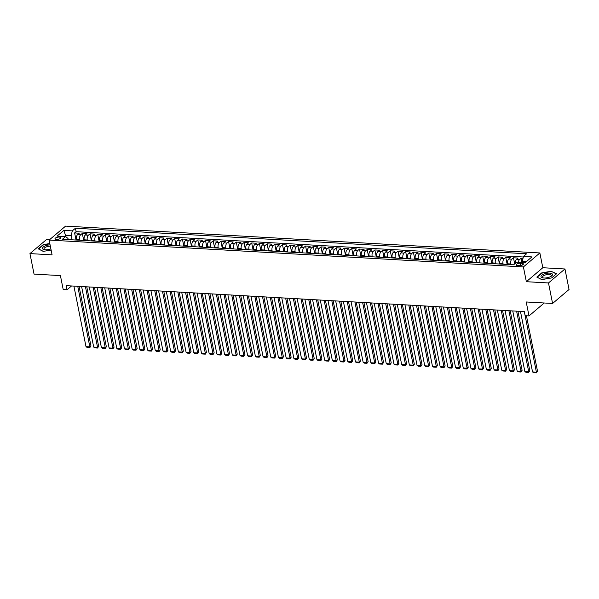 <?xml version="1.0" encoding="UTF-8"?>
<svg xmlns="http://www.w3.org/2000/svg" width="599" height="599" viewBox="0 0 599 599"><rect width="100%" height="100%" fill="white"/><g stroke="black" fill="none" stroke-linecap="round" stroke-linejoin="round"><path stroke-width="0.9" d="M56.403 239.488A2.89 1.101 -11.3 0 0 59.346 238.964A2.89 1.101 -11.3 0 0 60.664 237.713A2.89 1.101 -11.3 0 0 59.256 237.069A2.89 1.101 -11.3 0 0 56.313 237.586A2.89 1.101 -11.3 0 0 54.996 238.844A2.89 1.101 -11.3 0 0 56.403 239.488M49.47 239.795L46.415 239.622L29.95 253.594L34.046 274.102L60.417 275.6L63.202 289.542L67.058 289.766L71.536 285.963M539.864 252.958L65.598 226.108L49.133 240.079L523.406 266.937L539.864 252.958L542.814 267.731L526.356 281.702L548.489 282.96L564.954 268.981L542.814 267.731M564.954 268.981L569.05 289.489L552.585 303.468L526.214 301.971L529.007 315.92L544.229 302.997M548.489 282.96L552.585 303.468M523.017 258.334L521.16 258.229L522.006 262.467M515.23 263.418A3.616 1.887 -86.8 0 1 516.458 259.434L518.083 258.057L513.463 257.795L514.676 263.882M507.772 264.481L507.63 263.792A3.616 1.887 93.2 0 1 508.761 259L510.378 257.622L505.758 257.36L507.181 264.444M500.075 264.047L499.933 263.358A3.616 1.887 93.2 0 1 501.056 258.558L502.681 257.181L498.061 256.919L499.476 264.009M492.371 263.605L492.236 262.916A3.616 1.887 93.2 0 1 493.359 258.124L494.984 256.746L490.364 256.484L491.779 263.575M484.673 263.171L484.539 262.482A3.616 1.887 93.2 0 1 485.662 257.69L487.286 256.312L482.667 256.05L484.082 263.141M476.976 262.736L476.834 262.048A3.616 1.887 93.2 0 1 477.957 257.256L479.582 255.878L474.962 255.616L476.385 262.699M469.272 262.302L469.137 261.613A3.616 1.887 93.2 0 1 470.26 256.821L471.885 255.436L467.265 255.181L468.68 262.265M461.574 261.86L461.44 261.171A3.616 1.887 93.2 0 1 462.563 256.379L464.188 255.002L459.568 254.74L460.983 261.83M453.877 261.426L453.743 260.737A3.616 1.887 93.2 0 1 454.866 255.945L456.49 254.568L451.871 254.305L453.286 261.396M446.18 260.992L446.038 260.303A3.616 1.887 93.2 0 1 447.161 255.511L448.786 254.133L444.166 253.871L445.589 260.962M438.475 260.558L438.341 259.869A3.616 1.887 93.2 0 1 439.464 255.077L441.089 253.699L436.469 253.437L437.884 260.52M430.778 260.123L430.644 259.434A3.616 1.887 93.2 0 1 431.767 254.635L433.391 253.257L428.772 252.995L430.187 260.086M423.081 259.681L422.939 258.993A3.616 1.887 93.2 0 1 424.07 254.201L425.687 252.823L421.075 252.561L422.49 259.652M415.384 259.247L415.242 258.558A3.616 1.887 93.2 0 1 416.365 253.766L417.99 252.389L413.37 252.127L414.785 259.217M407.679 258.813L407.545 258.124A3.616 1.887 93.2 0 1 408.668 253.332L410.293 251.954L405.673 251.692L407.088 258.775M399.982 258.379L399.847 257.69A3.616 1.887 93.2 0 1 400.971 252.898L402.595 251.513L397.976 251.258L399.391 258.341M392.285 257.937L392.143 257.248A3.616 1.887 93.2 0 1 393.273 252.456L394.891 251.078L390.271 250.816L391.694 257.907M384.588 257.503L384.446 256.814A3.616 1.887 93.2 0 1 385.569 252.022L387.194 250.644L382.574 250.382L383.989 257.473M376.883 257.068L376.749 256.379A3.616 1.887 93.2 0 1 377.872 251.587L379.496 250.21L374.877 249.948L376.292 257.038M369.186 256.634L369.051 255.945A3.616 1.887 93.2 0 1 370.175 251.153L371.799 249.776L367.18 249.513L368.595 256.597M361.489 256.2L361.347 255.503A3.616 1.887 93.2 0 1 362.47 250.711L364.095 249.334L359.475 249.072L360.898 256.162M353.784 255.758L353.65 255.069A3.616 1.887 93.2 0 1 354.773 250.277L356.398 248.899L351.778 248.637L353.193 255.728M346.087 255.324L345.952 254.635A3.616 1.887 93.2 0 1 347.076 249.843L348.7 248.465L344.081 248.203L345.496 255.294M338.39 254.889L338.255 254.201A3.616 1.887 93.2 0 1 339.378 249.409L341.003 248.031L336.383 247.769L337.799 254.852M330.693 254.455L330.551 253.766A3.616 1.887 93.2 0 1 331.674 248.974L333.299 247.589L328.679 247.327L330.094 254.418M322.988 254.013L322.854 253.325A3.616 1.887 93.2 0 1 323.977 248.533L325.601 247.155L320.982 246.893L322.397 253.983M315.291 253.579L315.156 252.89A3.616 1.887 93.2 0 1 316.279 248.098L317.904 246.721L313.284 246.459L314.7 253.549M307.594 253.145L307.452 252.456A3.616 1.887 93.2 0 1 308.582 247.664L310.2 246.286L305.587 246.024L307.002 253.115M299.897 252.711L299.755 252.022A3.616 1.887 93.2 0 1 300.878 247.23L302.502 245.852L297.883 245.59L299.298 252.673M292.192 252.276L292.057 251.58A3.616 1.887 93.2 0 1 293.181 246.788L294.805 245.41L290.186 245.148L291.601 252.239M284.495 251.835L284.36 251.146A3.616 1.887 93.2 0 1 285.483 246.354L287.108 244.976L282.488 244.714L283.904 251.805M276.798 251.4L276.656 250.711A3.616 1.887 93.2 0 1 277.779 245.919L279.404 244.542L274.784 244.28L276.206 251.37M269.093 250.966L268.958 250.277A3.616 1.887 93.2 0 1 270.082 245.485L271.706 244.107L267.087 243.845L268.502 250.929M261.396 250.532L261.261 249.843A3.616 1.887 93.2 0 1 262.384 245.051L264.009 243.666L259.389 243.404L260.805 250.494M253.699 250.09L253.564 249.401A3.616 1.887 93.2 0 1 254.687 244.609L256.312 243.231L251.692 242.969L253.107 250.06M246.002 249.656L245.86 248.967A3.616 1.887 93.2 0 1 246.983 244.175L248.607 242.797L243.988 242.535L245.41 249.626M238.297 249.221L238.162 248.533A3.616 1.887 93.2 0 1 239.286 243.741L240.91 242.363L236.291 242.101L237.706 249.184M230.6 248.787L230.465 248.098A3.616 1.887 93.2 0 1 231.588 243.306L233.213 241.921L228.593 241.667L230.009 248.75M222.903 248.353L222.761 247.657A3.616 1.887 93.2 0 1 223.891 242.865L225.516 241.487L220.896 241.225L222.311 248.315M215.206 247.911L215.063 247.222A3.616 1.887 93.2 0 1 216.187 242.43L217.811 241.053L213.192 240.791L214.607 247.881M207.501 247.477L207.366 246.788A3.616 1.887 93.2 0 1 208.489 241.996L210.114 240.618L205.494 240.356L206.91 247.447M199.804 247.043L199.669 246.354A3.616 1.887 93.2 0 1 200.792 241.562L202.417 240.184L197.797 239.922L199.212 247.005M192.107 246.608L191.965 245.919A3.616 1.887 93.2 0 1 193.095 241.12L194.712 239.742L190.093 239.48L191.515 246.571M184.41 246.167L184.267 245.478A3.616 1.887 93.2 0 1 185.391 240.686L187.015 239.308L182.395 239.046L183.811 246.137M176.705 245.732L176.57 245.043A3.616 1.887 93.2 0 1 177.693 240.251L179.318 238.874L174.698 238.612L176.113 245.702M169.008 245.298L168.873 244.609A3.616 1.887 93.2 0 1 169.996 239.817L171.621 238.439L167.001 238.177L168.416 245.261M161.311 244.864L161.168 244.175A3.616 1.887 93.2 0 1 162.292 239.383L163.916 237.998L159.297 237.743L160.719 244.826M153.606 244.422L153.471 243.733A3.616 1.887 93.2 0 1 154.594 238.941L156.219 237.563L151.599 237.301L153.015 244.392M145.909 243.988L145.774 243.299A3.616 1.887 93.2 0 1 146.897 238.507L148.522 237.129L143.902 236.867L145.317 243.958M138.212 243.553L138.077 242.865A3.616 1.887 93.2 0 1 139.2 238.073L140.825 236.695L136.205 236.433L137.62 243.523M130.515 243.119L130.372 242.43A3.616 1.887 93.2 0 1 131.495 237.638L133.12 236.261L128.5 235.999L129.916 243.082M122.81 242.685L122.675 241.996A3.616 1.887 93.2 0 1 123.798 237.197L125.423 235.819L120.803 235.557L122.218 242.647M115.113 242.243L114.978 241.554A3.616 1.887 93.2 0 1 116.101 236.762L117.726 235.385L113.106 235.122L114.521 242.213M107.416 241.809L107.273 241.12A3.616 1.887 93.2 0 1 108.404 236.328L110.021 234.95L105.409 234.688L106.824 241.779M99.719 241.375L99.576 240.686A3.616 1.887 93.2 0 1 100.699 235.894L102.324 234.516L97.704 234.254L99.12 241.337M92.014 240.94L91.879 240.251A3.616 1.887 93.2 0 1 93.002 235.459L94.627 234.074L90.007 233.82L91.422 240.903M84.317 240.499L84.182 239.81A3.616 1.887 93.2 0 1 85.305 235.018L86.93 233.64L82.31 233.378L83.725 240.469M529.007 315.92L525.158 315.703L524.335 311.6L66.234 285.663L67.058 289.766M522.006 263.313L520.314 263.216A2.8 1.063 -11.3 0 0 517.469 263.717A2.8 1.063 -11.3 0 0 516.181 264.938A2.8 1.063 -11.3 0 0 517.551 265.559L519.251 265.656A2.8 1.063 -11.3 0 0 522.096 265.147A2.8 1.063 -11.3 0 0 523.376 263.934A2.8 1.063 -11.3 0 0 522.006 263.313L522.35 265.035M68.211 239.593L67.972 238.387L65.531 236.62L62.416 239.263L513.59 264.81L516.705 262.167L525.173 262.647L531.934 256.904L523.466 256.424L526.581 253.781L75.414 228.234L72.299 230.877L71.169 235.669L65.785 235.362L64.385 236.553M65.531 236.62L57.062 236.141L63.823 230.398L72.299 230.877M79.697 240.244L79.562 239.548A3.616 1.887 -86.8 0 1 80.685 234.756L82.31 233.378M76.62 240.064L76.477 239.375L79.562 239.548M87.394 240.678L87.259 239.989A3.616 1.887 -86.8 0 1 88.382 235.197L90.007 233.82M95.099 241.112L94.956 240.424A3.616 1.887 -86.8 0 1 96.08 235.632L97.704 234.254M102.796 241.547L102.654 240.858A3.616 1.887 -86.8 0 1 103.784 236.066L105.409 234.688M110.493 241.981L110.358 241.292A3.616 1.887 -86.8 0 1 111.481 236.5L113.106 235.122M118.19 242.423L118.055 241.734A3.616 1.887 -86.8 0 1 119.179 236.942L120.803 235.557M125.895 242.857L125.753 242.168A3.616 1.887 -86.8 0 1 126.876 237.376L128.5 235.999M133.592 243.291L133.457 242.602A3.616 1.887 -86.8 0 1 134.58 237.81L136.205 236.433M141.289 243.726L141.154 243.037A3.616 1.887 -86.8 0 1 142.277 238.245L143.902 236.867M148.986 244.167L148.852 243.471A3.616 1.887 -86.8 0 1 149.975 238.679L151.599 237.301M156.691 244.602L156.549 243.913A3.616 1.887 -86.8 0 1 157.672 239.121L159.297 237.743M164.388 245.036L164.253 244.347A3.616 1.887 -86.8 0 1 165.376 239.555L167.001 238.177M172.085 245.47L171.95 244.781A3.616 1.887 -86.8 0 1 173.074 239.989L174.698 238.612M179.79 245.904L179.648 245.216A3.616 1.887 -86.8 0 1 180.771 240.424L182.395 239.046M187.487 246.346L187.345 245.657A3.616 1.887 -86.8 0 1 188.475 240.865L190.093 239.48M195.184 246.781L195.049 246.092A3.616 1.887 -86.8 0 1 196.173 241.3L197.797 239.922M202.881 247.215L202.747 246.526A3.616 1.887 -86.8 0 1 203.87 241.734L205.494 240.356M210.586 247.649L210.444 246.96A3.616 1.887 -86.8 0 1 211.567 242.168L213.192 240.791M218.283 248.091L218.148 247.402A3.616 1.887 -86.8 0 1 219.271 242.602L220.896 241.225M225.98 248.525L225.845 247.836A3.616 1.887 -86.8 0 1 226.969 243.044L228.593 241.667M233.677 248.959L233.543 248.271A3.616 1.887 -86.8 0 1 234.666 243.479L236.291 242.101M241.382 249.394L241.24 248.705A3.616 1.887 -86.8 0 1 242.363 243.913L243.988 242.535M249.079 249.828L248.944 249.139A3.616 1.887 -86.8 0 1 250.068 244.347L251.692 242.969M256.776 250.27L256.642 249.581A3.616 1.887 -86.8 0 1 257.765 244.789L259.389 243.404M264.481 250.704L264.339 250.015A3.616 1.887 -86.8 0 1 265.462 245.223L267.087 243.845M272.178 251.138L272.036 250.449A3.616 1.887 -86.8 0 1 273.166 245.657L274.784 244.28M279.875 251.573L279.74 250.884A3.616 1.887 -86.8 0 1 280.864 246.092L282.488 244.714M287.572 252.014L287.438 251.325A3.616 1.887 -86.8 0 1 288.561 246.526L290.186 245.148M295.277 252.449L295.135 251.76A3.616 1.887 -86.8 0 1 296.258 246.968L297.883 245.59M302.974 252.883L302.832 252.194A3.616 1.887 -86.8 0 1 303.963 247.402L305.587 246.024M310.671 253.317L310.537 252.628A3.616 1.887 -86.8 0 1 311.66 247.836L313.284 246.459M318.368 253.759L318.234 253.063A3.616 1.887 -86.8 0 1 319.357 248.271L320.982 246.893M326.073 254.193L325.931 253.504A3.616 1.887 -86.8 0 1 327.054 248.712L328.679 247.327M333.77 254.627L333.636 253.939A3.616 1.887 -86.8 0 1 334.759 249.147L336.383 247.769M341.467 255.062L341.333 254.373A3.616 1.887 -86.8 0 1 342.456 249.581L344.081 248.203M349.165 255.496L349.03 254.807A3.616 1.887 -86.8 0 1 350.153 250.015L351.778 248.637M356.869 255.938L356.727 255.249A3.616 1.887 -86.8 0 1 357.85 250.457L359.475 249.072M364.566 256.372L364.432 255.683A3.616 1.887 -86.8 0 1 365.555 250.891L367.18 249.513M372.264 256.806L372.129 256.117A3.616 1.887 -86.8 0 1 373.252 251.325L374.877 249.948M379.968 257.241L379.826 256.552A3.616 1.887 -86.8 0 1 380.949 251.76L382.574 250.382M387.665 257.682L387.523 256.986A3.616 1.887 -86.8 0 1 388.654 252.194L390.271 250.816M395.362 258.117L395.228 257.428A3.616 1.887 -86.8 0 1 396.351 252.636L397.976 251.258M403.06 258.551L402.925 257.862A3.616 1.887 -86.8 0 1 404.048 253.07L405.673 251.692M410.764 258.985L410.622 258.296A3.616 1.887 -86.8 0 1 411.745 253.504L413.37 252.127M418.461 259.419L418.327 258.731A3.616 1.887 -86.8 0 1 419.45 253.939L421.075 252.561M426.159 259.861L426.024 259.172A3.616 1.887 -86.8 0 1 427.147 254.38L428.772 252.995M433.856 260.295L433.721 259.607A3.616 1.887 -86.8 0 1 434.844 254.815L436.469 253.437M441.56 260.73L441.418 260.041A3.616 1.887 -86.8 0 1 442.541 255.249L444.166 253.871M449.257 261.164L449.123 260.475A3.616 1.887 -86.8 0 1 450.246 255.683L451.871 254.305M456.955 261.606L456.82 260.909A3.616 1.887 -86.8 0 1 457.943 256.117L459.568 254.74M464.659 262.04L464.517 261.351A3.616 1.887 -86.8 0 1 465.64 256.559L467.265 255.181M472.356 262.474L472.214 261.785A3.616 1.887 -86.8 0 1 473.345 256.993L474.962 255.616M480.054 262.909L479.919 262.22A3.616 1.887 -86.8 0 1 481.042 257.428L482.667 256.05M487.751 263.343L487.616 262.654A3.616 1.887 -86.8 0 1 488.739 257.862L490.364 256.484M495.455 263.785L495.313 263.096A3.616 1.887 -86.8 0 1 496.436 258.304L498.061 256.919M503.153 264.219L503.01 263.53A3.616 1.887 -86.8 0 1 504.141 258.738L505.758 257.36M510.85 264.653L510.715 263.964A3.616 1.887 -86.8 0 1 511.838 259.172L513.463 257.795M518.36 262.257A3.616 1.887 -86.8 0 1 519.535 259.607L521.16 258.229M523.331 257.001L76.095 231.678L74.605 232.944L76.028 240.034M76.477 239.375A3.616 1.887 93.2 0 1 77.6 234.583L79.225 233.206L74.605 232.944M526.573 261.456L522.343 261.216L523.466 256.424M522.598 262.497L522.343 261.216M526.356 281.702L523.406 266.937M29.95 253.594L52.083 254.852L49.133 240.079M66.115 237.047L63.823 230.398M72 239.802L71.169 235.669M76.095 231.678L75.414 228.234M551.672 271.197L541.758 272.874L536.801 277.09L541.751 279.613L551.664 277.929L556.621 273.721L551.746 271.594M49.822 243.531L43.24 244.647L38.284 248.855L43.233 251.385L51.125 250.045M524.305 311.6L536.397 372.144L537.513 371.2L526.439 315.778M520.449 311.383L532.548 371.927L536.397 372.144L536.367 372.892L533.672 372.743L532.548 371.927M537.513 371.2L536.367 372.892M543.855 278.018A5.878 2.231 -11.3 0 0 551.11 276.311A5.878 2.231 -11.3 0 0 549.635 273.114A5.878 2.231 -11.3 0 0 542.02 275.061A5.878 2.231 -11.3 0 0 542.994 277.929A5.878 2.231 -11.3 0 0 543.855 278.018M550.586 276.603A4.448 1.685 -11.3 0 0 551.26 275.443A4.448 1.685 -11.3 0 0 549.081 274.454A4.448 1.685 -11.3 0 0 544.566 275.255A4.448 1.685 -11.3 0 0 542.529 277.187A4.448 1.685 -11.3 0 0 543.592 278.003M541.848 279.598L537.146 277.195L541.945 273.122L551.544 271.489L556.344 273.938L551.634 277.929M50.091 244.871A5.878 2.231 -11.3 0 0 45.337 245.867A5.878 2.231 -11.3 0 0 44.476 249.701A5.878 2.231 -11.3 0 0 50.893 248.892M50.361 246.219A4.448 1.685 -11.3 0 0 46.183 246.968A4.448 1.685 -11.3 0 0 44.012 248.959A4.448 1.685 -11.3 0 0 45.075 249.776M38.636 249.042L43.428 244.894L49.874 243.793M43.323 251.37L38.621 248.967M516.6 311.166L528.7 371.709L529.816 370.766L517.918 311.24M512.751 310.948L524.851 371.492L528.7 371.709L528.67 372.458L525.974 372.308L524.851 371.492M529.816 370.766L528.67 372.458M508.903 310.724L521.003 371.275L522.111 370.324L510.221 310.799M505.054 310.507L517.154 371.051L521.003 371.275L520.973 372.024L518.277 371.867L517.154 371.051M522.111 370.324L520.973 372.024M501.206 310.289L513.306 370.833L514.414 369.89L502.524 310.364M497.357 310.072L509.45 370.616L513.306 370.833L513.268 371.59L510.58 371.432L509.45 370.616M514.414 369.89L513.268 371.59M493.509 309.855L505.601 370.399L506.717 369.456L494.819 309.93M489.653 309.638L501.752 370.182L505.601 370.399L505.571 371.148L502.875 370.998L501.752 370.182M506.717 369.456L505.571 371.148M485.804 309.421L497.904 369.965L499.019 369.021L487.122 309.496M481.955 309.204L494.055 369.748L497.904 369.965L497.874 370.714L495.178 370.564L494.055 369.748M499.019 369.021L497.874 370.714M478.107 308.979L490.207 369.531L491.315 368.58L479.425 309.054M474.258 308.762L486.358 369.306L490.207 369.531L490.177 370.279L487.481 370.122L486.358 369.306M491.315 368.58L490.177 370.279M470.41 308.545L482.502 369.089L483.618 368.145L471.72 308.62M466.561 308.328L478.653 368.872L482.502 369.089L482.472 369.845L479.777 369.688L478.653 368.872M483.618 368.145L482.472 369.845M462.705 308.111L474.805 368.655L475.92 367.711L464.023 308.186M458.856 307.893L470.956 368.437L474.805 368.655L474.775 369.403L472.079 369.254L470.956 368.437M475.92 367.711L474.775 369.403M455.008 307.676L467.108 368.22L468.223 367.277L456.326 307.751M451.159 307.459L463.259 368.003L467.108 368.22L467.078 368.969L464.382 368.819L463.259 368.003M468.223 367.277L467.078 368.969M447.311 307.242L459.411 367.786L460.519 366.843L448.629 307.317M443.462 307.017L455.562 367.569L459.411 367.786L459.381 368.535L456.685 368.385L455.562 367.569M460.519 366.843L459.381 368.535M439.614 306.8L451.706 367.344L452.822 366.401L440.924 306.875M435.765 306.583L447.857 367.127L451.706 367.344L451.676 368.1L448.98 367.943L447.857 367.127M452.822 366.401L451.676 368.1M431.909 306.366L444.009 366.91L445.124 365.967L433.227 306.441M428.06 306.149L440.16 366.693L444.009 366.91L443.979 367.659L441.283 367.509L440.16 366.693M445.124 365.967L443.979 367.659M424.212 305.932L436.312 366.476L437.42 365.532L425.53 306.007M420.363 305.715L432.463 366.259L436.312 366.476L436.282 367.224L433.586 367.075L432.463 366.259M437.42 365.532L436.282 367.224M416.515 305.497L428.614 366.041L429.723 365.098L417.832 305.572M412.666 305.28L424.758 365.824L428.614 366.041L428.584 366.79L425.889 366.64L424.758 365.824M429.723 365.098L428.584 366.79M408.817 305.056L420.91 365.607L422.025 364.656L410.128 305.131M404.961 304.839L417.061 365.383L420.91 365.607L420.88 366.356L418.184 366.199L417.061 365.383M422.025 364.656L420.88 366.356M401.113 304.621L413.213 365.165L414.328 364.222L402.431 304.696M397.264 304.404L409.364 364.948L413.213 365.165L413.183 365.922L410.487 365.764L409.364 364.948M414.328 364.222L413.183 365.922M393.416 304.187L405.516 364.731L406.624 363.788L394.734 304.262M389.567 303.97L401.667 364.514L405.516 364.731L405.486 365.48L402.79 365.33L401.667 364.514M406.624 363.788L405.486 365.48M385.719 303.753L397.818 364.297L398.927 363.353L387.036 303.828M381.87 303.536L393.962 364.08L397.818 364.297L397.781 365.046L395.093 364.896L393.962 364.08M398.927 363.353L397.781 365.046M378.014 303.319L390.114 363.863L391.229 362.919L379.332 303.394M374.165 303.094L386.265 363.645L390.114 363.863L390.084 364.611L387.388 364.462L386.265 363.645M391.229 362.919L390.084 364.611M370.317 302.877L382.417 363.421L383.532 362.477L371.635 302.952M366.468 302.66L378.568 363.204L382.417 363.421L382.387 364.177L379.691 364.02L378.568 363.204M383.532 362.477L382.387 364.177M362.62 302.443L374.719 362.987L375.828 362.043L363.937 302.517M358.771 302.225L370.871 362.769L374.719 362.987L374.689 363.735L371.994 363.586L370.871 362.769M375.828 362.043L374.689 363.735M354.922 302.008L367.015 362.552L368.13 361.609L356.233 302.083M351.074 301.791L363.166 362.335L367.015 362.552L366.985 363.301L364.289 363.151L363.166 362.335M368.13 361.609L366.985 363.301M347.218 301.574L359.318 362.118L360.433 361.175L348.536 301.649M343.369 301.357L355.469 361.901L359.318 362.118L359.288 362.867L356.592 362.717L355.469 361.901M360.433 361.175L359.288 362.867M339.521 301.132L351.62 361.684L352.729 360.733L340.838 301.207M335.672 300.915L347.772 361.459L351.62 361.684L351.591 362.432L348.895 362.275L347.772 361.459M352.729 360.733L351.591 362.432M331.824 300.698L343.923 361.242L345.031 360.298L333.141 300.773M327.975 300.481L340.067 361.025L343.923 361.242L343.893 361.998L341.198 361.841L340.067 361.025M345.031 360.298L343.893 361.998M324.126 300.264L336.219 360.808L337.334 359.864L325.437 300.339M320.27 300.047L332.37 360.591L336.219 360.808L336.189 361.556L333.493 361.407L332.37 360.591M337.334 359.864L336.189 361.556M316.422 299.829L328.522 360.373L329.637 359.43L317.74 299.904M312.573 299.612L324.673 360.156L328.522 360.373L328.492 361.122L325.796 360.972L324.673 360.156M329.637 359.43L328.492 361.122M308.725 299.395L320.824 359.939L321.933 358.996L310.042 299.47M304.876 299.171L316.976 359.722L320.824 359.939L320.794 360.688L318.099 360.538L316.976 359.722M321.933 358.996L320.794 360.688M301.027 298.953L313.127 359.497L314.235 358.554L302.345 299.028M297.179 298.736L309.271 359.28L313.127 359.497L313.09 360.254L310.402 360.096L309.271 359.28M314.235 358.554L313.09 360.254M293.33 298.519L305.423 359.063L306.538 358.12L294.641 298.594M289.474 298.302L301.574 358.846L305.423 359.063L305.393 359.812L302.697 359.662L301.574 358.846M306.538 358.12L305.393 359.812M285.626 298.085L297.725 358.629L298.841 357.685L286.943 298.16M281.777 297.868L293.877 358.412L297.725 358.629L297.696 359.378L295 359.228L293.877 358.412M298.841 357.685L297.696 359.378M277.929 297.651L290.028 358.195L291.136 357.251L279.246 297.725M274.08 297.433L286.18 357.977L290.028 358.195L289.998 358.943L287.303 358.794L286.18 357.977M291.136 357.251L289.998 358.943M270.231 297.209L282.324 357.76L283.439 356.809L271.542 297.284M266.383 296.992L278.475 357.536L282.324 357.76L282.294 358.509L279.598 358.352L278.475 357.536M283.439 356.809L282.294 358.509M262.527 296.775L274.627 357.318L275.742 356.375L263.845 296.849M258.678 296.557L270.778 357.101L274.627 357.318L274.597 358.075L271.901 357.917L270.778 357.101M275.742 356.375L274.597 358.075M254.83 296.34L266.929 356.884L268.045 355.941L256.147 296.415M250.981 296.123L263.081 356.667L266.929 356.884L266.899 357.633L264.204 357.483L263.081 356.667M268.045 355.941L266.899 357.633M247.132 295.906L259.232 356.45L260.34 355.507L248.45 295.981M243.284 295.689L255.384 356.233L259.232 356.45L259.202 357.199L256.507 357.049L255.384 356.233M260.34 355.507L259.202 357.199M239.435 295.472L251.528 356.016L252.643 355.072L240.746 295.539M235.587 295.247L247.679 355.799L251.528 356.016L251.498 356.764L248.802 356.607L247.679 355.799M252.643 355.072L251.498 356.764M231.731 295.03L243.83 355.574L244.946 354.63L233.048 295.105M227.882 294.813L239.982 355.357L243.83 355.574L243.8 356.33L241.105 356.173L239.982 355.357M244.946 354.63L243.8 356.33M224.033 294.596L236.133 355.14L237.241 354.196L225.351 294.671M220.185 294.379L232.285 354.922L236.133 355.14L236.103 355.888L233.408 355.739L232.285 354.922M237.241 354.196L236.103 355.888M216.336 294.161L228.436 354.705L229.544 353.762L217.654 294.236M212.488 293.944L224.58 354.488L228.436 354.705L228.406 355.454L225.711 355.304L224.58 354.488M229.544 353.762L228.406 355.454M208.639 293.727L220.732 354.271L221.847 353.328L209.95 293.802M204.783 293.51L216.883 354.054L220.732 354.271L220.702 355.02L218.006 354.87L216.883 354.054M221.847 353.328L220.702 355.02M200.935 293.285L213.034 353.837L214.15 352.886L202.252 293.36M197.086 293.068L209.186 353.612L213.034 353.837L213.004 354.586L210.309 354.428L209.186 353.612M214.15 352.886L213.004 354.586M193.237 292.851L205.337 353.395L206.445 352.452L194.555 292.926M189.389 292.634L201.489 353.178L205.337 353.395L205.307 354.151L202.612 353.994L201.489 353.178M206.445 352.452L205.307 354.151M185.54 292.417L197.64 352.961L198.748 352.017L186.858 292.492M181.692 292.2L193.784 352.744L197.64 352.961L197.603 353.709L194.915 353.56L193.784 352.744M198.748 352.017L197.603 353.709M177.836 291.983L189.935 352.526L191.051 351.583L179.153 292.057M173.987 291.765L186.087 352.309L189.935 352.526L189.905 353.275L187.21 353.125L186.087 352.309M191.051 351.583L189.905 353.275M170.138 291.541L182.238 352.092L183.354 351.141L171.456 291.616M166.29 291.324L178.39 351.868L182.238 352.092L182.208 352.841L179.513 352.684L178.39 351.868M183.354 351.141L182.208 352.841M162.441 291.107L174.541 351.65L175.649 350.707L163.759 291.181M158.593 290.889L170.693 351.433L174.541 351.65L174.511 352.407L171.816 352.249L170.693 351.433M175.649 350.707L174.511 352.407M154.744 290.672L166.836 351.216L167.952 350.273L156.054 290.747M150.896 290.455L162.988 350.999L166.836 351.216L166.807 351.965L164.111 351.815L162.988 350.999M167.952 350.273L166.807 351.965M147.04 290.238L159.139 350.782L160.255 349.838L148.357 290.313M143.191 290.021L155.291 350.565L159.139 350.782L159.109 351.531L156.414 351.381L155.291 350.565M160.255 349.838L159.109 351.531M139.342 289.804L151.442 350.348L152.55 349.404L140.66 289.879M135.494 289.579L147.594 350.13L151.442 350.348L151.412 351.096L148.717 350.947L147.594 350.13M152.55 349.404L151.412 351.096M131.645 289.362L143.745 349.906L144.853 348.962L132.963 289.437M127.797 289.145L139.889 349.689L143.745 349.906L143.715 350.662L141.02 350.505L139.889 349.689M144.853 348.962L143.715 350.662M123.948 288.928L136.04 349.472L137.156 348.528L125.258 289.003M120.092 288.711L132.192 349.254L136.04 349.472L136.01 350.22L133.315 350.071L132.192 349.254M137.156 348.528L136.01 350.22M116.243 288.493L128.343 349.037L129.459 348.094L117.561 288.568M112.395 288.276L124.495 348.82L128.343 349.037L128.313 349.786L125.618 349.636L124.495 348.82M129.459 348.094L128.313 349.786M108.546 288.059L120.646 348.603L121.754 347.66L109.864 288.134M104.698 287.842L116.798 348.386L120.646 348.603L120.616 349.352L117.921 349.202L116.798 348.386M121.754 347.66L120.616 349.352M100.849 287.617L112.949 348.169L114.057 347.218L102.167 287.692M97.001 287.4L109.093 347.944L112.949 348.169L112.912 348.918L110.223 348.76L109.093 347.944M114.057 347.218L112.912 348.918M93.152 287.183L105.244 347.727L106.36 346.784L94.462 287.258M89.296 286.966L101.396 347.51L105.244 347.727L105.214 348.483L102.519 348.326L101.396 347.51M106.36 346.784L105.214 348.483M85.447 286.749L97.547 347.293L98.663 346.349L86.765 286.824M81.599 286.532L93.699 347.076L97.547 347.293L97.517 348.041L94.822 347.892L93.699 347.076M98.663 346.349L97.517 348.041M77.75 286.315L89.85 346.858L90.958 345.915L79.068 286.389M73.902 286.097L86.001 346.641L89.85 346.858L89.82 347.607L87.125 347.457L86.001 346.641M90.958 345.915L89.82 347.607M84.182 239.81L87.259 239.989M91.879 240.251L94.956 240.424M99.576 240.686L102.654 240.858M107.273 241.12L110.358 241.292M114.978 241.554L118.055 241.734M122.675 241.996L125.753 242.168M130.372 242.43L133.457 242.602M138.077 242.865L141.154 243.037M145.774 243.299L148.852 243.471M153.471 243.733L156.549 243.913M161.168 244.175L164.253 244.347M168.873 244.609L171.95 244.781M176.57 245.043L179.648 245.216M184.267 245.478L187.345 245.657M191.965 245.919L195.049 246.092M199.669 246.354L202.747 246.526M207.366 246.788L210.444 246.96M215.063 247.222L218.148 247.402M222.761 247.657L225.845 247.836M230.465 248.098L233.543 248.271M238.162 248.533L241.24 248.705M245.86 248.967L248.944 249.139M253.564 249.401L256.642 249.581M261.261 249.843L264.339 250.015M268.958 250.277L272.036 250.449M276.656 250.711L279.74 250.884M284.36 251.146L287.438 251.325M292.057 251.58L295.135 251.76M299.755 252.022L302.832 252.194M307.452 252.456L310.537 252.628M315.156 252.89L318.234 253.063M322.854 253.325L325.931 253.504M330.551 253.766L333.636 253.939M338.255 254.201L341.333 254.373M345.952 254.635L349.03 254.807M353.65 255.069L356.727 255.249M361.347 255.503L364.432 255.683M369.051 255.945L372.129 256.117M376.749 256.379L379.826 256.552M384.446 256.814L387.523 256.986M392.143 257.248L395.228 257.428M399.847 257.69L402.925 257.862M407.545 258.124L410.622 258.296M415.242 258.558L418.327 258.731M422.939 258.993L426.024 259.172M430.644 259.434L433.721 259.607M438.341 259.869L441.418 260.041M446.038 260.303L449.123 260.475M453.743 260.737L456.82 260.909M461.44 261.171L464.517 261.351M469.137 261.613L472.214 261.785M476.834 262.048L479.919 262.22M484.539 262.482L487.616 262.654M492.236 262.916L495.313 263.096M499.933 263.358L503.01 263.53M507.63 263.792L510.715 263.964M516.458 259.434L519.535 259.607M77.6 234.583L80.685 234.756M85.305 235.018L88.382 235.197M93.002 235.459L96.08 235.632M100.699 235.894L103.784 236.066M108.404 236.328L111.481 236.5M116.101 236.762L119.179 236.942M123.798 237.197L126.876 237.376M131.495 237.638L134.58 237.81M139.2 238.073L142.277 238.245M146.897 238.507L149.975 238.679M154.594 238.941L157.672 239.121M162.292 239.383L165.376 239.555M169.996 239.817L173.074 239.989M177.693 240.251L180.771 240.424M185.391 240.686L188.475 240.865M193.095 241.12L196.173 241.3M200.792 241.562L203.87 241.734M208.489 241.996L211.567 242.168M216.187 242.43L219.271 242.602M223.891 242.865L226.969 243.044M231.588 243.306L234.666 243.479M239.286 243.741L242.363 243.913M246.983 244.175L250.068 244.347M254.687 244.609L257.765 244.789M262.384 245.051L265.462 245.223M270.082 245.485L273.166 245.657M277.779 245.919L280.864 246.092M285.483 246.354L288.561 246.526M293.181 246.788L296.258 246.968M300.878 247.23L303.963 247.402M308.582 247.664L311.66 247.836M316.279 248.098L319.357 248.271M323.977 248.533L327.054 248.712M331.674 248.974L334.759 249.147M339.378 249.409L342.456 249.581M347.076 249.843L350.153 250.015M354.773 250.277L357.85 250.457M362.47 250.711L365.555 250.891M370.175 251.153L373.252 251.325M377.872 251.587L380.949 251.76M385.569 252.022L388.654 252.194M393.273 252.456L396.351 252.636M400.971 252.898L404.048 253.07M408.668 253.332L411.745 253.504M416.365 253.766L419.45 253.939M424.07 254.201L427.147 254.38M431.767 254.635L434.844 254.815M439.464 255.077L442.541 255.249M447.161 255.511L450.246 255.683M454.866 255.945L457.943 256.117M462.563 256.379L465.64 256.559M470.26 256.821L473.345 256.993M477.957 257.256L481.042 257.428M485.662 257.69L488.739 257.862M493.359 258.124L496.436 258.304M501.056 258.558L504.141 258.738M508.761 259L511.838 259.172M520.778 265.537L520.314 263.216"/></g></svg>
